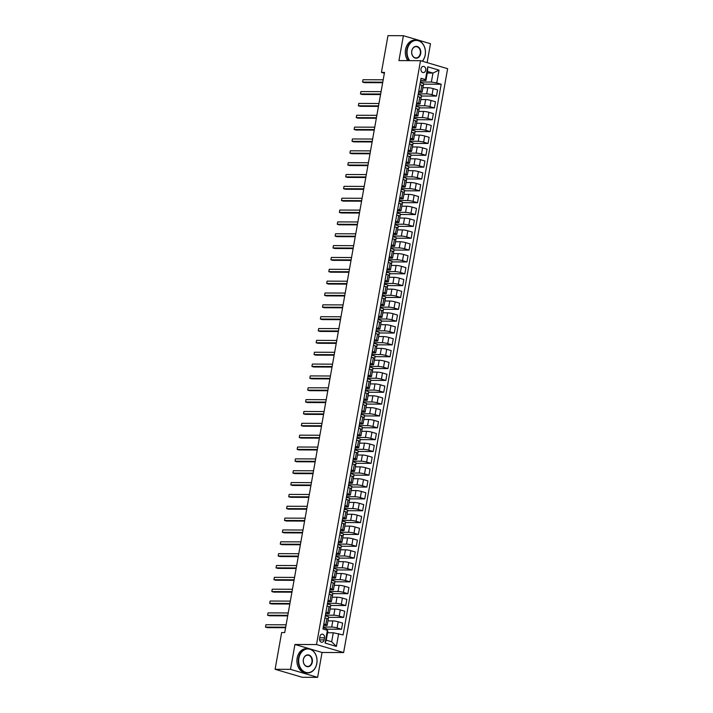 <?xml version="1.0" encoding="UTF-8"?>
<svg xmlns="http://www.w3.org/2000/svg" width="713" height="713" viewBox="0 0 713 713"><rect width="100%" height="100%" fill="white"/><g stroke="black" fill="none" stroke-linecap="round" stroke-linejoin="round"><path stroke-width="1.07" d="M421 68.805A3.11 2.406 90.2 0 0 423.326 72.601A3.11 2.406 90.2 0 0 425.688 70.186A3.11 2.406 90.2 0 0 423.353 66.38A3.11 2.406 90.2 0 0 421 68.805M427.123 62.628L430.492 43.716L403.38 35.712L387.97 35.65L381.428 72.378L384.36 73.243M343.621 652.555L447.63 68.68L420.518 60.676L316.51 644.552L343.621 652.555L322.053 652.466L294.941 644.463L290.512 669.347L317.624 677.35L322.053 652.466M317.624 677.35L302.214 677.288L275.102 669.284L290.512 669.347M275.102 669.284L281.644 632.556L284.728 632.565L384.512 72.387L381.428 72.378M324.121 639.918L324.495 637.832A3.012 2.335 90.2 0 0 322.24 634.142A3.012 2.335 90.2 0 0 319.95 636.486L319.584 638.572A3.012 2.335 90.2 0 0 321.839 642.253A3.012 2.335 90.2 0 0 324.121 639.918L319.576 639.9M338.666 633.634L336.384 646.424L325.101 643.09L327.383 630.301L327.846 631.157L326.242 640.158L331.661 641.762L333.265 632.752L343.096 634.935L441.195 84.241L423.549 84.17M427.265 73.029L432.969 73.056L427.542 71.452L425.937 80.453L425.474 79.598L421.044 78.296L322.944 628.991L327.383 630.301M425.474 79.598L427.755 66.808L439.039 70.132L436.757 82.931L441.195 84.241M403.38 35.712L398.941 60.596L420.518 60.676M294.941 644.463L316.51 644.552M425.937 80.453L420.661 80.435M418.798 90.854L420.777 91.442A3.886 0.544 10.1 0 1 422.141 92.111A3.886 0.544 10.1 0 1 421.24 92.298L418.549 92.28M416.695 102.708L418.665 103.287A3.886 0.544 10.1 0 1 420.028 103.955A3.886 0.544 10.1 0 1 419.128 104.143L416.437 104.134M414.583 114.552L416.552 115.132A3.886 0.544 10.1 0 1 417.916 115.809A3.886 0.544 10.1 0 1 417.016 115.987L414.324 115.978M412.471 126.397L414.44 126.985A3.886 0.544 10.1 0 1 415.804 127.654A3.886 0.544 10.1 0 1 414.913 127.841L412.221 127.832M410.358 138.251L412.337 138.83A3.886 0.544 10.1 0 1 413.7 139.507A3.886 0.544 10.1 0 1 412.8 139.686L410.109 139.677M408.246 150.095L410.225 150.675A3.886 0.544 10.1 0 1 411.588 151.352A3.886 0.544 10.1 0 1 410.688 151.53L407.996 151.521M406.143 161.949L408.112 162.528A3.886 0.544 10.1 0 1 409.476 163.197A3.886 0.544 10.1 0 1 408.576 163.384L405.884 163.375M404.03 173.794L406 174.373A3.886 0.544 10.1 0 1 407.364 175.05A3.886 0.544 10.1 0 1 406.463 175.229L403.772 175.22M401.918 185.638L403.888 186.227A3.886 0.544 10.1 0 1 405.251 186.895A3.886 0.544 10.1 0 1 404.36 187.082L401.669 187.064M399.806 197.492L401.784 198.071A3.886 0.544 10.1 0 1 403.148 198.74A3.886 0.544 10.1 0 1 402.248 198.927L399.556 198.918M397.702 209.337L399.672 209.916A3.886 0.544 10.1 0 1 401.036 210.593A3.886 0.544 10.1 0 1 400.136 210.772L397.444 210.763M395.59 221.182L397.56 221.77A3.886 0.544 10.1 0 1 398.923 222.438A3.886 0.544 10.1 0 1 398.023 222.625L395.332 222.616M393.478 233.035L395.448 233.614A3.886 0.544 10.1 0 1 396.811 234.292A3.886 0.544 10.1 0 1 395.92 234.47L393.219 234.461M391.366 244.88L393.335 245.459A3.886 0.544 10.1 0 1 394.699 246.137A3.886 0.544 10.1 0 1 393.808 246.315L391.116 246.306M389.253 256.733L391.232 257.313A3.886 0.544 10.1 0 1 392.596 257.981A3.886 0.544 10.1 0 1 391.695 258.168L389.004 258.159M387.15 268.578L389.12 269.157A3.886 0.544 10.1 0 1 390.483 269.835A3.886 0.544 10.1 0 1 389.583 270.013L386.892 270.004M385.038 280.423L387.007 281.011A3.886 0.544 10.1 0 1 388.371 281.68A3.886 0.544 10.1 0 1 387.471 281.867L384.779 281.849M382.926 292.277L384.895 292.856A3.886 0.544 10.1 0 1 386.259 293.524A3.886 0.544 10.1 0 1 385.368 293.711L382.667 293.703M380.813 304.121L382.783 304.701A3.886 0.544 10.1 0 1 384.147 305.378A3.886 0.544 10.1 0 1 383.255 305.556L380.564 305.547M378.701 315.966L380.68 316.554A3.886 0.544 10.1 0 1 382.043 317.223A3.886 0.544 10.1 0 1 381.143 317.41L378.451 317.401M376.598 327.82L378.567 328.399A3.886 0.544 10.1 0 1 379.931 329.076A3.886 0.544 10.1 0 1 379.031 329.254L376.339 329.246M374.485 339.664L376.455 340.253A3.886 0.544 10.1 0 1 377.819 340.921A3.886 0.544 10.1 0 1 376.919 341.108L374.227 341.09M372.373 351.518L374.343 352.097A3.886 0.544 10.1 0 1 375.706 352.766A3.886 0.544 10.1 0 1 374.815 352.953L372.115 352.944M370.261 363.363L372.231 363.942A3.886 0.544 10.1 0 1 373.594 364.619A3.886 0.544 10.1 0 1 372.703 364.798L370.011 364.789M368.149 375.207L370.127 375.796A3.886 0.544 10.1 0 1 371.491 376.464A3.886 0.544 10.1 0 1 370.591 376.651L367.899 376.633M366.045 387.061L368.015 387.64A3.886 0.544 10.1 0 1 369.379 388.309A3.886 0.544 10.1 0 1 368.478 388.496L365.787 388.487M363.933 398.906L365.903 399.485A3.886 0.544 10.1 0 1 367.266 400.162A3.886 0.544 10.1 0 1 366.366 400.341L363.675 400.332M361.821 410.75L363.79 411.339A3.886 0.544 10.1 0 1 365.154 412.007A3.886 0.544 10.1 0 1 364.263 412.194L361.562 412.185M359.709 422.604L361.678 423.183A3.886 0.544 10.1 0 1 363.042 423.861A3.886 0.544 10.1 0 1 362.151 424.039L359.459 424.03M357.596 434.449L359.575 435.037A3.886 0.544 10.1 0 1 360.938 435.705A3.886 0.544 10.1 0 1 360.038 435.893L357.347 435.875M355.493 446.302L357.463 446.882A3.886 0.544 10.1 0 1 358.826 447.55A3.886 0.544 10.1 0 1 357.926 447.737L355.234 447.728M353.381 458.147L355.35 458.726A3.886 0.544 10.1 0 1 356.714 459.404A3.886 0.544 10.1 0 1 355.814 459.582L353.122 459.573M351.268 469.992L353.238 470.58A3.886 0.544 10.1 0 1 354.602 471.248A3.886 0.544 10.1 0 1 353.71 471.436L351.01 471.418M349.156 481.845L351.126 482.425A3.886 0.544 10.1 0 1 352.489 483.093A3.886 0.544 10.1 0 1 351.598 483.28L348.907 483.271M347.044 493.69L349.022 494.269A3.886 0.544 10.1 0 1 350.386 494.947A3.886 0.544 10.1 0 1 349.486 495.125L346.794 495.116M344.94 505.535L346.91 506.123A3.886 0.544 10.1 0 1 348.274 506.791A3.886 0.544 10.1 0 1 347.374 506.979L344.682 506.97M342.828 517.388L344.798 517.968A3.886 0.544 10.1 0 1 346.161 518.645A3.886 0.544 10.1 0 1 345.261 518.823L342.57 518.814M340.716 529.233L342.686 529.821A3.886 0.544 10.1 0 1 344.049 530.49A3.886 0.544 10.1 0 1 343.158 530.677L340.457 530.659M338.604 541.087L340.573 541.666A3.886 0.544 10.1 0 1 341.937 542.335A3.886 0.544 10.1 0 1 341.046 542.522L338.354 542.513M336.491 552.932L338.47 553.511A3.886 0.544 10.1 0 1 339.834 554.188A3.886 0.544 10.1 0 1 338.933 554.366L336.242 554.357M334.388 564.776L336.358 565.364A3.886 0.544 10.1 0 1 337.721 566.033A3.886 0.544 10.1 0 1 336.821 566.22L334.13 566.202M332.276 576.63L334.245 577.209A3.886 0.544 10.1 0 1 335.609 577.878A3.886 0.544 10.1 0 1 334.709 578.065L332.017 578.056M330.164 588.475L332.133 589.054A3.886 0.544 10.1 0 1 333.497 589.731A3.886 0.544 10.1 0 1 332.606 589.909L329.905 589.901M328.051 600.319L330.021 600.907A3.886 0.544 10.1 0 1 331.385 601.576A3.886 0.544 10.1 0 1 330.493 601.763L327.802 601.754M325.939 612.173L327.918 612.752A3.886 0.544 10.1 0 1 329.281 613.43A3.886 0.544 10.1 0 1 328.381 613.608L325.689 613.599M323.836 624.018L325.805 624.606A3.886 0.544 10.1 0 1 327.169 625.274A3.886 0.544 10.1 0 1 326.269 625.461L323.577 625.444M327.561 632.734L333.265 632.752M323.301 627.021L331.697 627.057A3.886 0.544 10.1 0 1 337.089 627.93L341.518 629.24L326.465 629.187M327.953 620.88L332.793 620.898A3.886 0.544 10.1 0 1 338.185 621.772L342.623 623.082L341.518 629.24M325.404 615.176L333.8 615.212A3.886 0.544 10.1 0 1 339.201 616.085L343.63 617.396L328.577 617.333M330.066 609.027L334.905 609.054A3.886 0.544 10.1 0 1 340.297 609.927L344.727 611.237L343.63 617.396M327.517 603.332L335.912 603.358A3.886 0.544 10.1 0 1 341.313 604.241L345.743 605.542L330.689 605.489M332.169 597.182L337.008 597.2A3.886 0.544 10.1 0 1 342.409 598.073L346.839 599.383L345.743 605.542M329.629 591.478L338.024 591.514A3.886 0.544 10.1 0 1 343.416 592.387L347.855 593.697L332.802 593.635M334.281 585.337L339.121 585.355A3.886 0.544 10.1 0 1 344.522 586.229L348.951 587.539L347.855 593.697M331.741 579.633L340.137 579.669A3.886 0.544 10.1 0 1 345.529 580.542L349.967 581.853L334.914 581.79M336.393 573.484L341.233 573.502A3.886 0.544 10.1 0 1 346.625 574.384L351.063 575.685L349.967 581.853M333.844 567.789L342.249 567.815A3.886 0.544 10.1 0 1 347.641 568.689L352.07 569.999L337.017 569.945M338.506 561.639L343.345 561.657A3.886 0.544 10.1 0 1 348.737 562.53L353.176 563.84L352.07 569.999M335.957 555.935L344.352 555.971A3.886 0.544 10.1 0 1 349.753 556.844L354.183 558.154L339.13 558.092M340.618 549.785L345.457 549.812A3.886 0.544 10.1 0 1 350.849 550.686L355.279 551.996L354.183 558.154M338.069 544.09L346.465 544.126A3.886 0.544 10.1 0 1 351.865 544.999L356.295 546.31L341.242 546.247M342.721 537.941L347.561 537.958A3.886 0.544 10.1 0 1 352.962 538.832L357.391 540.142L356.295 546.31M340.181 532.237L348.577 532.272A3.886 0.544 10.1 0 1 353.969 533.146L358.407 534.456L343.354 534.402M344.834 526.096L349.673 526.114A3.886 0.544 10.1 0 1 355.074 526.987L359.504 528.297L358.407 534.456M342.293 520.392L350.689 520.428A3.886 0.544 10.1 0 1 356.081 521.301L360.52 522.611L345.466 522.549M346.946 514.242L351.785 514.26A3.886 0.544 10.1 0 1 357.177 515.143L361.616 516.453L360.52 522.611M344.397 508.547L352.801 508.574A3.886 0.544 10.1 0 1 358.193 509.456L362.623 510.758L347.57 510.704M349.058 502.398L353.898 502.415A3.886 0.544 10.1 0 1 359.29 503.289L363.728 504.599L362.623 510.758M346.509 496.694L354.905 496.729A3.886 0.544 10.1 0 1 360.306 497.603L364.735 498.913L349.682 498.85M351.17 490.553L356.001 490.571A3.886 0.544 10.1 0 1 361.402 491.444L365.831 492.754L364.735 498.913M348.621 484.849L357.017 484.885A3.886 0.544 10.1 0 1 362.418 485.758L366.847 487.068L351.794 487.006M353.274 478.699L358.113 478.717A3.886 0.544 10.1 0 1 363.514 479.599L367.944 480.901L366.847 487.068M350.734 473.004L359.129 473.031A3.886 0.544 10.1 0 1 364.521 473.904L368.96 475.215L353.906 475.161M355.386 466.855L360.225 466.872A3.886 0.544 10.1 0 1 365.626 467.746L370.056 469.056L368.96 475.215M352.846 461.151L361.241 461.186A3.886 0.544 10.1 0 1 366.634 462.06L371.072 463.37L356.019 463.307M357.498 455.001L362.338 455.028A3.886 0.544 10.1 0 1 367.73 455.901L372.168 457.211L371.072 463.37M354.949 449.306L363.354 449.342A3.886 0.544 10.1 0 1 368.746 450.215L373.175 451.525L358.122 451.463M359.61 443.156L364.45 443.174A3.886 0.544 10.1 0 1 369.842 444.047L374.28 445.358L373.175 451.525M357.061 437.452L365.457 437.488A3.886 0.544 10.1 0 1 370.858 438.361L375.288 439.671L360.234 439.618M361.723 431.312L366.553 431.329A3.886 0.544 10.1 0 1 371.954 432.203L376.384 433.513L375.288 439.671M359.174 425.608L367.569 425.643A3.886 0.544 10.1 0 1 372.97 426.517L377.4 427.827L362.347 427.764M363.826 419.458L368.666 419.476A3.886 0.544 10.1 0 1 374.067 420.358L378.496 421.668L377.4 427.827M361.286 413.763L369.682 413.79A3.886 0.544 10.1 0 1 375.074 414.672L379.512 415.973L364.459 415.92M365.938 407.613L370.778 407.631A3.886 0.544 10.1 0 1 376.179 408.504L380.608 409.815L379.512 415.973M363.398 401.909L371.794 401.945A3.886 0.544 10.1 0 1 377.186 402.818L381.624 404.128L366.571 404.066M368.051 395.768L372.89 395.786A3.886 0.544 10.1 0 1 378.282 396.66L382.721 397.97L381.624 404.128M365.502 390.064L373.906 390.1A3.886 0.544 10.1 0 1 379.298 390.974L383.728 392.284L368.674 392.221M370.163 383.915L375.002 383.933A3.886 0.544 10.1 0 1 380.394 384.815L384.833 386.116L383.728 392.284M367.614 378.22L376.009 378.246A3.886 0.544 10.1 0 1 381.41 379.12L385.84 380.43L370.787 380.377M372.266 372.07L377.106 372.088A3.886 0.544 10.1 0 1 382.507 372.961L386.936 374.272L385.84 380.43M369.726 366.366L378.122 366.402A3.886 0.544 10.1 0 1 383.523 367.275L387.952 368.585L372.899 368.523M374.378 360.217L379.218 360.243A3.886 0.544 10.1 0 1 384.619 361.117L389.048 362.427L387.952 368.585M371.838 354.521L380.234 354.557A3.886 0.544 10.1 0 1 385.626 355.43L390.064 356.741L375.011 356.678M376.491 348.372L381.33 348.39A3.886 0.544 10.1 0 1 386.731 349.263L391.161 350.573L390.064 356.741M373.951 342.668L382.346 342.703A3.886 0.544 10.1 0 1 387.738 343.577L392.177 344.887L377.124 344.834M378.603 336.527L383.442 336.545A3.886 0.544 10.1 0 1 388.835 337.418L393.273 338.728L392.177 344.887M376.054 330.823L384.459 330.859A3.886 0.544 10.1 0 1 389.851 331.732L394.28 333.042L379.227 332.98M380.715 324.673L385.555 324.691A3.886 0.544 10.1 0 1 390.947 325.574L395.385 326.884L394.28 333.042M378.166 318.978L386.562 319.005A3.886 0.544 10.1 0 1 391.963 319.887L396.392 321.189L381.339 321.135M382.819 312.829L387.658 312.847A3.886 0.544 10.1 0 1 393.059 313.72L397.489 315.03L396.392 321.189M380.279 307.125L388.674 307.16A3.886 0.544 10.1 0 1 394.075 308.034L398.505 309.344L383.451 309.282M384.931 300.984L389.77 301.002A3.886 0.544 10.1 0 1 395.171 301.875L399.601 303.185L398.505 309.344M382.391 295.28L390.786 295.316A3.886 0.544 10.1 0 1 396.178 296.189L400.617 297.499L385.564 297.437M387.043 289.13L391.883 289.148A3.886 0.544 10.1 0 1 397.284 290.031L401.713 291.332L400.617 297.499M384.503 283.435L392.899 283.462A3.886 0.544 10.1 0 1 398.291 284.335L402.729 285.646L387.676 285.592M389.155 277.286L393.995 277.304A3.886 0.544 10.1 0 1 399.387 278.177L403.825 279.487L402.729 285.646M386.606 271.582L395.011 271.617A3.886 0.544 10.1 0 1 400.403 272.491L404.832 273.801L389.779 273.739M391.268 265.432L396.107 265.459A3.886 0.544 10.1 0 1 401.499 266.332L405.938 267.642L404.832 273.801M388.719 259.737L397.114 259.773A3.886 0.544 10.1 0 1 402.515 260.646L406.945 261.956L391.892 261.894M393.371 253.587L398.211 253.605A3.886 0.544 10.1 0 1 403.611 254.479L408.041 255.789L406.945 261.956M390.831 247.883L399.227 247.919A3.886 0.544 10.1 0 1 404.627 248.792L409.057 250.103L394.004 250.049M395.483 241.743L400.323 241.76A3.886 0.544 10.1 0 1 405.724 242.634L410.153 243.944L409.057 250.103M392.943 236.039L401.339 236.074A3.886 0.544 10.1 0 1 406.731 236.948L411.169 238.258L396.116 238.195M397.596 229.889L402.435 229.907A3.886 0.544 10.1 0 1 407.827 230.789L412.266 232.099L411.169 238.258M395.055 224.194L403.451 224.221A3.886 0.544 10.1 0 1 408.843 225.103L413.282 226.404L398.228 226.351M399.708 218.044L404.547 218.062A3.886 0.544 10.1 0 1 409.939 218.936L414.378 220.246L413.282 226.404M397.159 212.34L405.563 212.376A3.886 0.544 10.1 0 1 410.955 213.249L415.385 214.56L400.332 214.497M401.82 206.2L406.66 206.217A3.886 0.544 10.1 0 1 412.052 207.091L416.49 208.401L415.385 214.56M399.271 200.496L407.667 200.531A3.886 0.544 10.1 0 1 413.068 201.405L417.497 202.715L402.444 202.652M403.923 194.346L408.763 194.364A3.886 0.544 10.1 0 1 414.164 195.246L418.593 196.547L417.497 202.715M401.383 188.651L409.779 188.678A3.886 0.544 10.1 0 1 415.18 189.551L419.609 190.861L404.556 190.808M406.036 182.501L410.875 182.519A3.886 0.544 10.1 0 1 416.276 183.393L420.706 184.703L419.609 190.861M403.496 176.797L411.891 176.833A3.886 0.544 10.1 0 1 417.283 177.706L421.722 179.016L406.668 178.954M408.148 170.648L412.987 170.674A3.886 0.544 10.1 0 1 418.379 171.548L422.818 172.858L421.722 179.016M405.608 164.953L414.003 164.988A3.886 0.544 10.1 0 1 419.396 165.862L423.834 167.172L408.781 167.109M410.26 158.803L415.1 158.821A3.886 0.544 10.1 0 1 420.492 159.694L424.93 161.004L423.834 167.172M407.711 153.099L416.107 153.135A3.886 0.544 10.1 0 1 421.508 154.008L425.937 155.318L410.884 155.256M412.372 146.958L417.212 146.976A3.886 0.544 10.1 0 1 422.604 147.849L427.034 149.16L425.937 155.318M409.823 141.254L418.219 141.29A3.886 0.544 10.1 0 1 423.62 142.163L428.05 143.473L412.996 143.411M414.476 135.105L419.315 135.122A3.886 0.544 10.1 0 1 424.716 136.005L429.146 137.315L428.05 143.473M411.936 129.409L420.331 129.436A3.886 0.544 10.1 0 1 425.732 130.319L430.162 131.62L415.109 131.566M416.588 123.26L421.428 123.278A3.886 0.544 10.1 0 1 426.829 124.151L431.258 125.461L430.162 131.62M414.048 117.556L422.444 117.592A3.886 0.544 10.1 0 1 427.836 118.465L432.274 119.775L417.221 119.713M418.7 111.415L423.54 111.433A3.886 0.544 10.1 0 1 428.932 112.306L433.37 113.617L432.274 119.775M416.16 105.711L424.556 105.747A3.886 0.544 10.1 0 1 429.948 106.62L434.386 107.93L419.333 107.868M420.813 99.562L425.652 99.579A3.886 0.544 10.1 0 1 431.044 100.462L435.483 101.763L434.386 107.93M418.264 93.866L426.659 93.893A3.886 0.544 10.1 0 1 432.06 94.767L436.49 96.077L421.436 96.023M422.925 87.717L427.764 87.735A3.886 0.544 10.1 0 1 433.156 88.608L437.586 89.918L436.49 96.077M420.376 82.013L431.365 82.057L432.969 73.056L439.039 70.132M326.322 629.989L326.563 628.652L323.185 627.654M324.932 617.859L326.902 618.438A3.886 0.544 10.1 0 1 328.265 619.116L328.675 616.798L325.297 615.8M327.044 606.014L329.014 606.594A3.886 0.544 10.1 0 1 330.377 607.262L330.787 604.954L327.41 603.956M329.148 594.161L331.126 594.74A3.886 0.544 10.1 0 1 332.49 595.417L332.891 593.109L329.513 592.111M334.602 583.546L335.003 581.255L331.625 580.257M331.26 582.316L333.229 582.895A3.886 0.544 10.1 0 1 334.593 583.573L333.497 589.731M336.705 571.701L337.115 569.411L333.737 568.413M333.372 570.462L335.342 571.051A3.886 0.544 10.1 0 1 336.705 571.719L335.609 577.878M338.818 559.848L339.228 557.557L335.85 556.568M335.484 558.618L337.454 559.197A3.886 0.544 10.1 0 1 338.818 559.874L337.721 566.033M340.93 548.003L341.34 545.712L337.962 544.714M337.588 546.773L339.566 547.352A3.886 0.544 10.1 0 1 340.93 548.021L339.834 554.188M339.7 534.919L341.679 535.508A3.886 0.544 10.1 0 1 343.042 536.176L343.443 533.868L340.065 532.869M341.812 523.075L343.782 523.654A3.886 0.544 10.1 0 1 345.145 524.331L345.555 522.014L342.178 521.016M343.924 511.23L345.894 511.809A3.886 0.544 10.1 0 1 347.258 512.478L347.668 510.169L344.29 509.171M346.037 499.376L348.006 499.956A3.886 0.544 10.1 0 1 349.37 500.633L349.78 498.325L346.402 497.326M351.482 488.761L351.892 486.471L348.514 485.473M348.14 487.532L350.119 488.111A3.886 0.544 10.1 0 1 351.482 488.788L350.386 494.947M353.595 476.917L353.996 474.626L350.618 473.628M350.252 475.678L352.231 476.266A3.886 0.544 10.1 0 1 353.595 476.935L352.489 483.093M355.698 465.063L356.108 462.773L352.73 461.774M352.365 463.833L354.334 464.413A3.886 0.544 10.1 0 1 355.698 465.09L354.602 471.248M357.81 453.218L358.22 450.928L354.842 449.93M354.477 451.989L356.447 452.568A3.886 0.544 10.1 0 1 357.81 453.236L356.714 459.404M356.589 440.135L358.559 440.723A3.886 0.544 10.1 0 1 359.922 441.392L360.332 439.083L356.955 438.085M358.692 428.29L360.671 428.869A3.886 0.544 10.1 0 1 362.035 429.547L362.445 427.23L359.067 426.231M360.805 416.445L362.783 417.025A3.886 0.544 10.1 0 1 364.147 417.693L364.548 415.385L361.17 414.387M362.917 404.592L364.887 405.171A3.886 0.544 10.1 0 1 366.25 405.849L366.66 403.54L363.282 402.542M368.363 393.977L368.773 391.687L365.395 390.688M365.029 392.747L366.999 393.326A3.886 0.544 10.1 0 1 368.363 394.004L367.266 400.162M370.475 382.132L370.885 379.842L367.507 378.844M367.142 380.894L369.111 381.482A3.886 0.544 10.1 0 1 370.475 382.15L369.379 388.309M372.587 370.279L372.997 367.988L369.619 366.99M369.245 369.049L371.223 369.628A3.886 0.544 10.1 0 1 372.587 370.305L371.491 376.464M374.699 358.434L375.1 356.144L371.723 355.145M371.357 357.204L373.336 357.783A3.886 0.544 10.1 0 1 374.699 358.452L373.594 364.619M373.469 345.35L375.439 345.939A3.886 0.544 10.1 0 1 376.803 346.607L377.213 344.299L373.835 343.301M375.582 333.506L377.551 334.085A3.886 0.544 10.1 0 1 378.915 334.762L379.325 332.445L375.947 331.447M377.694 321.661L379.664 322.24A3.886 0.544 10.1 0 1 381.027 322.909L381.437 320.6L378.059 319.602M379.797 309.807L381.776 310.387A3.886 0.544 10.1 0 1 383.139 311.064L383.549 308.756L380.172 307.758M385.252 299.193L385.653 296.902L382.275 295.904M381.91 297.963L383.888 298.542A3.886 0.544 10.1 0 1 385.252 299.219L384.147 305.378M387.355 287.348L387.765 285.057L384.387 284.059M384.022 286.109L385.991 286.697A3.886 0.544 10.1 0 1 387.355 287.366L386.259 293.524M389.467 275.494L389.877 273.204L386.499 272.206M386.134 274.264L388.104 274.844A3.886 0.544 10.1 0 1 389.467 275.521L388.371 281.68M391.58 263.65L391.99 261.359L388.612 260.361M388.246 262.42L390.216 262.999A3.886 0.544 10.1 0 1 391.58 263.667L390.483 269.835M390.35 250.566L392.328 251.154A3.886 0.544 10.1 0 1 393.692 251.823L394.102 249.514L390.724 248.516M392.462 238.721L394.441 239.301A3.886 0.544 10.1 0 1 395.804 239.978L396.205 237.661L392.827 236.663M394.574 226.877L396.544 227.456A3.886 0.544 10.1 0 1 397.907 228.124L398.317 225.816L394.94 224.818M396.686 215.023L398.656 215.602A3.886 0.544 10.1 0 1 400.02 216.28L400.43 213.971L397.052 212.973M402.132 204.408L402.542 202.118L399.164 201.119M398.799 203.178L400.768 203.758A3.886 0.544 10.1 0 1 402.132 204.435L401.036 210.593M404.244 192.563L404.654 190.273L401.267 189.275M400.902 191.325L402.881 191.913A3.886 0.544 10.1 0 1 404.244 192.581L403.148 198.74M406.357 180.71L406.758 178.419L403.38 177.421M403.014 179.48L404.993 180.059A3.886 0.544 10.1 0 1 406.357 180.737L405.251 186.895M408.46 168.865L408.87 166.575L405.492 165.576M405.127 167.635L407.096 168.215A3.886 0.544 10.1 0 1 408.46 168.883L407.364 175.05M407.239 155.782L409.209 156.37A3.886 0.544 10.1 0 1 410.572 157.038L410.982 154.73L407.604 153.732M409.351 143.937L411.321 144.516A3.886 0.544 10.1 0 1 412.684 145.194L413.094 142.876L409.717 141.878M411.454 132.083L413.433 132.671A3.886 0.544 10.1 0 1 414.797 133.34L415.207 131.032L411.82 130.033M413.567 120.239L415.545 120.818A3.886 0.544 10.1 0 1 416.909 121.495L417.31 119.187L413.932 118.189M419.012 109.624L419.422 107.333L416.044 106.335M415.679 108.394L417.649 108.973A3.886 0.544 10.1 0 1 419.012 109.65L417.916 115.809M421.125 97.779L421.535 95.489L418.157 94.49M417.791 96.54L419.761 97.128A3.886 0.544 10.1 0 1 421.125 97.797L420.028 103.955M436.757 82.931L431.365 82.057M423.237 85.925L423.647 83.635L420.269 82.637M419.904 84.695L421.873 85.275A3.886 0.544 10.1 0 1 423.237 85.952L422.141 92.111M326.242 640.158L325.101 643.09M331.661 641.762L336.384 646.424M427.755 66.808L427.542 71.452M285.69 627.182L265.494 627.101L265.922 624.731L286.109 624.811M285.592 627.716L267.33 627.645L265.494 627.101L265.922 624.731M287.794 615.337L267.607 615.257L268.035 612.886L288.221 612.966M287.704 615.872L269.443 615.791L267.607 615.257L268.035 612.886M289.906 603.483L269.719 603.403L270.138 601.041L290.334 601.121M289.817 604.018L271.555 603.947L269.719 603.403L270.138 601.041M292.018 591.638L271.831 591.558L272.25 589.188L292.437 589.268M291.92 592.173L273.658 592.102L271.831 591.558L272.25 589.188M294.13 579.794L273.944 579.714L274.362 577.343L294.549 577.423M294.032 580.32L275.771 580.248L273.944 579.714L274.362 577.343M298.907 658.152A11.863 9.171 90.2 0 0 305.788 672.359A11.863 9.171 90.2 0 0 316.786 663.438A11.863 9.171 90.2 0 0 309.905 649.231A11.863 9.171 90.2 0 0 298.907 658.152M316.822 663.5A12.157 9.403 -89.8 0 1 307.615 672.947A12.157 9.403 -89.8 0 1 298.497 658.09A12.157 9.403 -89.8 0 1 307.704 648.643A12.157 9.403 -89.8 0 1 316.822 663.5M303.373 659.472A5.927 4.59 -89.8 0 1 308.872 655.015A5.927 4.59 -89.8 0 1 312.312 662.119A5.927 4.59 -89.8 0 1 306.813 666.575A5.927 4.59 -89.8 0 1 303.373 659.472M311.911 662.047A5.642 4.358 90.2 0 0 307.677 655.158A5.642 4.358 90.2 0 0 303.408 659.543A5.642 4.358 90.2 0 0 307.633 666.432A5.642 4.358 90.2 0 0 311.911 662.047M307.615 672.947L306.251 672.938A12.157 9.403 -89.8 0 1 297.143 658.081A12.157 9.403 -89.8 0 1 306.349 648.634L307.704 648.643M422.274 61.193A11.863 9.171 90.2 0 0 425.18 54.919A11.863 9.171 90.2 0 0 418.299 40.712A11.863 9.171 90.2 0 0 407.301 49.643A11.863 9.171 90.2 0 0 409.717 60.632M409.217 60.632A12.157 9.403 -89.8 0 1 406.891 49.571A12.157 9.403 -89.8 0 1 416.098 40.124A12.157 9.403 -89.8 0 1 425.215 54.981A12.157 9.403 -89.8 0 1 422.39 61.229M411.766 50.962A5.927 4.59 -89.8 0 1 417.265 46.497A5.927 4.59 -89.8 0 1 420.706 53.6A5.927 4.59 -89.8 0 1 415.207 58.056A5.927 4.59 -89.8 0 1 411.766 50.962M420.305 53.528A5.642 4.358 90.2 0 0 416.071 46.639A5.642 4.358 90.2 0 0 411.802 51.024A5.642 4.358 90.2 0 0 416.027 57.913A5.642 4.358 90.2 0 0 420.305 53.528M407.854 60.623A12.157 9.403 -89.8 0 1 405.537 49.571A12.157 9.403 -89.8 0 1 414.743 40.115L416.098 40.124M296.243 567.94L276.047 567.86L276.475 565.489L296.661 565.569M296.145 568.475L277.883 568.404L276.047 567.86L276.475 565.489M298.346 556.095L278.159 556.015L278.587 553.644L298.774 553.725M298.257 556.63L279.995 556.559L278.159 556.015L278.587 553.644M300.458 544.242L280.271 544.171L280.69 541.8L300.886 541.88M300.369 544.777L282.107 544.705L280.271 544.171L280.69 541.8M302.57 532.397L282.384 532.317L282.803 529.946L302.989 530.026M302.472 532.932L284.211 532.861L282.384 532.317L282.803 529.946M304.683 520.552L284.496 520.472L284.915 518.101L305.102 518.182M304.585 521.087L286.323 521.007L284.496 520.472L284.915 518.101M306.795 508.699L286.599 508.619L287.027 506.257L307.214 506.328M306.697 509.234L288.435 509.162L286.599 508.619L287.027 506.257M308.898 496.854L288.712 496.774L289.139 494.403L309.326 494.483M308.809 497.389L290.548 497.317L288.712 496.774L289.139 494.403M311.011 485.009L290.824 484.929L291.243 482.558L311.438 482.639M310.913 485.535L292.66 485.464L290.824 484.929L291.243 482.558M313.123 473.156L292.936 473.075L293.355 470.705L313.542 470.785M313.025 473.69L294.763 473.619L292.936 473.075L293.355 470.705M315.235 461.311L295.048 461.231L295.467 458.86L315.654 458.94M315.137 461.846L296.875 461.774L295.048 461.231L295.467 458.86M317.347 449.457L297.152 449.386L297.579 447.015L317.766 447.096M317.249 449.992L298.988 449.921L297.152 449.386L297.579 447.015M319.451 437.613L299.264 437.532L299.692 435.162L319.879 435.242M319.362 438.147L301.1 438.076L299.264 437.532L299.692 435.162M321.563 425.768L301.376 425.688L301.795 423.317L321.982 423.397M321.465 426.303L303.212 426.222L301.376 425.688L301.795 423.317M323.675 413.914L303.488 413.834L303.907 411.472L324.094 411.544M323.577 414.449L305.316 414.378L303.488 413.834L303.907 411.472M325.788 402.07L305.601 401.989L306.02 399.619L326.206 399.699M325.689 402.604L307.428 402.533L305.601 401.989L306.02 399.619M327.9 390.225L307.704 390.145L308.132 387.774L328.319 387.854M327.802 390.751L309.54 390.679L307.704 390.145L308.132 387.774M330.003 378.371L309.816 378.291L310.244 375.92L330.431 376.001M329.914 378.906L311.652 378.835L309.816 378.291L310.244 375.92M332.115 366.527L311.929 366.446L312.347 364.076L332.534 364.156M332.017 367.061L313.765 366.99L311.929 366.446L312.347 364.076M334.228 354.673L314.041 354.602L314.46 352.231L334.647 352.311M334.13 355.208L315.868 355.136L314.041 354.602L314.46 352.231M336.34 342.828L316.153 342.748L316.572 340.377L336.759 340.457M336.242 343.363L317.98 343.292L316.153 342.748L316.572 340.377M338.452 330.984L318.256 330.903L318.684 328.533L338.871 328.613M338.354 331.518L320.092 331.438L318.256 330.903L318.684 328.533M340.556 319.13L320.369 319.05L320.797 316.688L340.983 316.759M340.466 319.665L322.205 319.593L320.369 319.05L320.797 316.688M342.668 307.285L322.481 307.205L322.9 304.834L343.087 304.914M342.57 307.82L324.308 307.749L322.481 307.205L322.9 304.834M344.78 295.44L324.593 295.36L325.012 292.99L345.199 293.07M344.682 295.966L326.42 295.895L324.593 295.36L325.012 292.99M346.892 283.587L326.706 283.507L327.124 281.136L347.311 281.216M346.794 284.122L328.533 284.05L326.706 283.507L327.124 281.136M349.005 271.742L328.809 271.662L329.237 269.291L349.423 269.371M348.907 272.277L330.645 272.206L328.809 271.662L329.237 269.291M351.108 259.889L330.921 259.817L331.349 257.446L351.536 257.527M351.019 260.423L332.757 260.352L330.921 259.817L331.349 257.446M353.22 248.044L333.033 247.964L333.452 245.593L353.639 245.673M353.122 248.579L334.86 248.507L333.033 247.964L333.452 245.593M355.332 236.199L335.146 236.119L335.565 233.748L355.751 233.828M355.234 236.734L336.973 236.654L335.146 236.119L335.565 233.748M357.445 224.345L337.258 224.265L337.677 221.903L357.864 221.975M357.347 224.88L339.085 224.809L337.258 224.265L337.677 221.903M359.557 212.501L339.361 212.421L339.789 210.05L359.976 210.13M359.459 213.035L341.197 212.964L339.361 212.421L339.789 210.05M361.66 200.656L341.474 200.576L341.892 198.205L362.088 198.285M361.571 201.182L343.309 201.111L341.474 200.576L341.892 198.205M363.773 188.802L343.586 188.722L344.005 186.351L364.191 186.432M363.675 189.337L345.413 189.266L343.586 188.722L344.005 186.351M365.885 176.958L345.698 176.877L346.117 174.507L366.304 174.587M365.787 177.492L347.525 177.421L345.698 176.877L346.117 174.507M367.997 165.104L347.81 165.033L348.229 162.662L368.416 162.742M367.899 165.639L349.637 165.568L347.81 165.033L348.229 162.662M370.1 153.259L349.914 153.179L350.341 150.808L370.528 150.889M370.011 153.794L351.75 153.723L349.914 153.179L350.341 150.808M372.213 141.415L352.026 141.334L352.445 138.964L372.641 139.044M372.124 141.949L353.862 141.869L352.026 141.334L352.445 138.964M374.325 129.561L354.138 129.481L354.557 127.119L374.744 127.19M374.227 130.096L355.965 130.024L354.138 129.481L354.557 127.119M376.437 117.716L356.25 117.636L356.669 115.265L376.856 115.346M376.339 118.251L358.078 118.18L356.25 117.636L356.669 115.265M378.55 105.872L358.363 105.791L358.782 103.421L378.968 103.501M378.451 106.397L360.19 106.326L358.363 105.791L358.782 103.421M380.653 94.018L360.466 93.938L360.894 91.567L381.081 91.647M380.564 94.553L362.302 94.481L360.466 93.938L360.894 91.567M382.765 82.173L362.578 82.093L362.997 79.722L383.193 79.803M382.676 82.708L364.414 82.637L362.578 82.093L362.997 79.722M332.793 620.898L331.697 627.057M334.905 609.054L333.8 615.212M337.008 597.2L335.912 603.358M339.121 585.355L338.024 591.514M341.233 573.502L340.137 579.669M343.345 561.657L342.249 567.815M345.457 549.812L344.352 555.971M347.561 537.958L346.465 544.126M349.673 526.114L348.577 532.272M351.785 514.26L350.689 520.428M353.898 502.415L352.801 508.574M356.001 490.571L354.905 496.729M358.113 478.717L357.017 484.885M360.225 466.872L359.129 473.031M362.338 455.028L361.241 461.186M364.45 443.174L363.354 449.342M366.553 431.329L365.457 437.488M368.666 419.476L367.569 425.643M370.778 407.631L369.682 413.79M372.89 395.786L371.794 401.945M375.002 383.933L373.906 390.1M377.106 372.088L376.009 378.246M379.218 360.243L378.122 366.402M381.33 348.39L380.234 354.557M383.442 336.545L382.346 342.703M385.555 324.691L384.459 330.859M387.658 312.847L386.562 319.005M389.77 301.002L388.674 307.16M391.883 289.148L390.786 295.316M393.995 277.304L392.899 283.462M396.107 265.459L395.011 271.617M398.211 253.605L397.114 259.773M400.323 241.76L399.227 247.919M402.435 229.907L401.339 236.074M404.547 218.062L403.451 224.221M406.66 206.217L405.563 212.376M408.763 194.364L407.667 200.531M410.875 182.519L409.779 188.678M412.987 170.674L411.891 176.833M415.1 158.821L414.003 164.988M417.212 146.976L416.107 153.135M419.315 135.122L418.219 141.29M421.428 123.278L420.331 129.436M423.54 111.433L422.444 117.592M425.652 99.579L424.556 105.747M427.764 87.735L426.659 93.893M338.185 621.772L337.089 627.93M326.902 618.438L325.805 624.606M329.014 606.594L327.918 612.752M340.297 609.927L339.201 616.085M331.126 594.74L330.021 600.907M342.409 598.073L341.313 604.241M333.229 582.895L332.133 589.054M344.522 586.229L343.416 592.387M335.342 571.051L334.245 577.209M346.625 574.384L345.529 580.542M337.454 559.197L336.358 565.364M348.737 562.53L347.641 568.689M339.566 547.352L338.47 553.511M350.849 550.686L349.753 556.844M341.679 535.508L340.573 541.666M352.962 538.832L351.865 544.999M343.782 523.654L342.686 529.821M355.074 526.987L353.969 533.146M345.894 511.809L344.798 517.968M357.177 515.143L356.081 521.301M348.006 499.956L346.91 506.123M359.29 503.289L358.193 509.456M350.119 488.111L349.022 494.269M361.402 491.444L360.306 497.603M352.231 476.266L351.126 482.425M363.514 479.599L362.418 485.758M354.334 464.413L353.238 470.58M365.626 467.746L364.521 473.904M356.447 452.568L355.35 458.726M367.73 455.901L366.634 462.06M358.559 440.723L357.463 446.882M369.842 444.047L368.746 450.215M360.671 428.869L359.575 435.037M371.954 432.203L370.858 438.361M362.783 417.025L361.678 423.183M374.067 420.358L372.97 426.517M364.887 405.171L363.79 411.339M376.179 408.504L375.074 414.672M366.999 393.326L365.903 399.485M378.282 396.66L377.186 402.818M369.111 381.482L368.015 387.64M380.394 384.815L379.298 390.974M371.223 369.628L370.127 375.796M382.507 372.961L381.41 379.12M373.336 357.783L372.231 363.942M384.619 361.117L383.523 367.275M375.439 345.939L374.343 352.097M386.731 349.263L385.626 355.43M377.551 334.085L376.455 340.253M388.835 337.418L387.738 343.577M379.664 322.24L378.567 328.399M390.947 325.574L389.851 331.732M381.776 310.387L380.68 316.554M393.059 313.72L391.963 319.887M383.888 298.542L382.783 304.701M395.171 301.875L394.075 308.034M385.991 286.697L384.895 292.856M397.284 290.031L396.178 296.189M388.104 274.844L387.007 281.011M399.387 278.177L398.291 284.335M390.216 262.999L389.12 269.157M401.499 266.332L400.403 272.491M392.328 251.154L391.232 257.313M403.611 254.479L402.515 260.646M394.441 239.301L393.335 245.459M405.724 242.634L404.627 248.792M396.544 227.456L395.448 233.614M407.827 230.789L406.731 236.948M398.656 215.602L397.56 221.77M409.939 218.936L408.843 225.103M400.768 203.758L399.672 209.916M412.052 207.091L410.955 213.249M402.881 191.913L401.784 198.071M414.164 195.246L413.068 201.405M404.993 180.059L403.888 186.227M416.276 183.393L415.18 189.551M407.096 168.215L406 174.373M418.379 171.548L417.283 177.706M409.209 156.37L408.112 162.528M420.492 159.694L419.396 165.862M411.321 144.516L410.225 150.675M422.604 147.849L421.508 154.008M413.433 132.671L412.337 138.83M424.716 136.005L423.62 142.163M415.545 120.818L414.44 126.985M426.829 124.151L425.732 130.319M417.649 108.973L416.552 115.132M428.932 112.306L427.836 118.465M419.761 97.128L418.665 103.287M431.044 100.462L429.948 106.62M421.873 85.275L420.777 91.442M433.156 88.608L432.06 94.767M319.718 637.805L324.495 637.832M328.265 619.116L327.169 625.274M330.377 607.262L329.281 613.43M332.49 595.417L331.385 601.576M343.042 536.176L341.937 542.335M345.145 524.331L344.049 530.49M347.258 512.478L346.161 518.645M349.37 500.633L348.274 506.791M359.922 441.392L358.826 447.55M362.035 429.547L360.938 435.705M364.147 417.693L363.042 423.861M366.25 405.849L365.154 412.007M376.803 346.607L375.706 352.766M378.915 334.762L377.819 340.921M381.027 322.909L379.931 329.076M383.139 311.064L382.043 317.223M393.692 251.823L392.596 257.981M395.804 239.978L394.699 246.137M397.907 228.124L396.811 234.292M400.02 216.28L398.923 222.438M410.572 157.038L409.476 163.197M412.684 145.194L411.588 151.352M414.797 133.34L413.7 139.507M416.909 121.495L415.804 127.654"/></g></svg>
